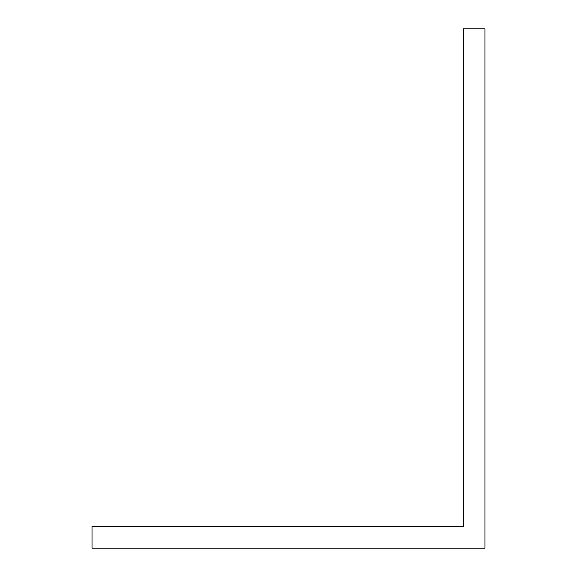 <?xml version="1.0" encoding="UTF-8"?>
<svg xmlns="http://www.w3.org/2000/svg" width="577" height="577" viewBox="0 0 577 577"><rect width="100%" height="100%" fill="white"/><g stroke="black" fill="none" stroke-linecap="round" stroke-linejoin="round"><path stroke-width="0.87" d="M427.218 526.491L92.024 526.491L92.024 548.15L484.976 548.15L484.976 28.85L463.317 28.85L463.317 526.491L427.218 526.491"/></g></svg>
